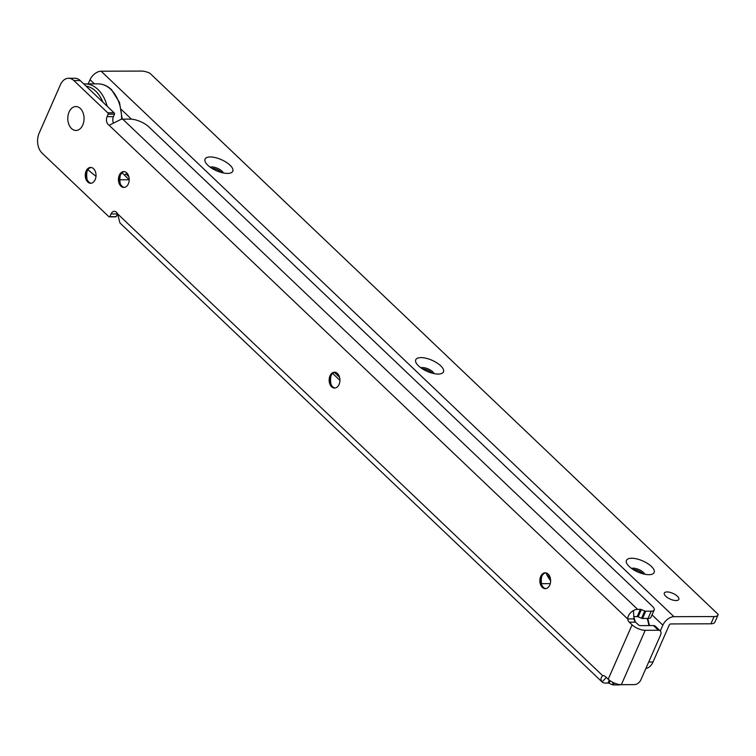 <?xml version="1.0" encoding="UTF-8"?>
<svg xmlns="http://www.w3.org/2000/svg" width="756" height="756" viewBox="0 0 756 756"><rect width="100%" height="100%" fill="white"/><g stroke="black" fill="none" stroke-linecap="round" stroke-linejoin="round"><path stroke-width="1.13" d="M545.804 588.612A7.919 5.386 89.8 0 1 541.315 583.717A7.919 5.386 89.8 0 1 541.296 577.782A7.919 5.386 89.8 0 1 541.768 576.422A7.919 5.386 89.8 0 1 545.747 572.85M335.088 388.017A7.919 5.386 89.8 0 1 330.608 383.112A7.919 5.386 89.8 0 1 330.589 377.178A7.919 5.386 89.8 0 1 331.062 375.817A7.919 5.386 89.8 0 1 335.031 372.245M124.381 187.412A7.919 5.386 89.8 0 1 119.902 182.517A7.919 5.386 89.8 0 1 119.873 176.573A7.919 5.386 89.8 0 1 120.355 175.222A7.919 5.386 89.8 0 1 124.324 171.65M91.202 183.236A7.919 5.386 89.8 0 1 86.723 178.34A7.919 5.386 89.8 0 1 86.694 172.406A7.919 5.386 89.8 0 1 87.176 171.045A7.919 5.386 89.8 0 1 91.145 167.473M69.089 112.001A11.954 8.127 89.8 0 1 76.668 106.605A11.954 8.127 89.8 0 1 83.443 114.005A11.954 8.127 89.8 0 1 83.472 122.954A11.954 8.127 89.8 0 1 82.754 125.014A11.954 8.127 89.8 0 1 71.518 128.539A11.954 8.127 89.8 0 1 69.089 112.001A11.954 8.127 -90.2 0 0 71.518 128.539A11.954 8.127 -90.2 0 0 82.754 125.014A11.954 8.127 -90.2 0 0 83.472 122.954A11.954 8.127 -90.2 0 0 83.443 114.005A11.954 8.127 -90.2 0 0 76.668 106.605A11.954 8.127 -90.2 0 0 69.089 112.001M540.72 576.422A7.919 5.386 89.8 0 1 545.218 572.812A7.919 5.386 89.8 0 1 549.962 576.941A7.919 5.386 89.8 0 1 549.773 585.04A7.919 5.386 89.8 0 1 545.274 588.65A7.919 5.386 89.8 0 1 540.521 584.52A7.919 5.386 89.8 0 1 540.72 576.422M330.003 375.817A7.919 5.386 89.8 0 1 334.502 372.207A7.919 5.386 89.8 0 1 339.255 376.337A7.919 5.386 89.8 0 1 339.057 384.445A7.919 5.386 89.8 0 1 334.558 388.055A7.919 5.386 89.8 0 1 329.814 383.925A7.919 5.386 89.8 0 1 330.003 375.817M119.297 175.222A7.919 5.386 89.8 0 1 123.795 171.612A7.919 5.386 89.8 0 1 128.548 175.742A7.919 5.386 89.8 0 1 128.35 183.84A7.919 5.386 89.8 0 1 123.852 187.45A7.919 5.386 89.8 0 1 119.108 183.321A7.919 5.386 89.8 0 1 119.297 175.222M86.118 171.045A7.919 5.386 89.8 0 1 90.616 167.435A7.919 5.386 89.8 0 1 95.369 171.565A7.919 5.386 89.8 0 1 95.171 179.663A7.919 5.386 89.8 0 1 90.673 183.273A7.919 5.386 89.8 0 1 85.929 179.144A7.919 5.386 89.8 0 1 86.118 171.045M660.281 630.92A5.764 3.534 133.6 0 0 658.429 630.258L645.227 630.306A10.083 4.035 -156.3 0 1 632.082 624.853L629.275 622.188A5.764 3.912 89.8 0 1 627.631 618.909L633.972 618.88A5.764 3.912 89.8 0 0 635.616 622.16L638.414 624.825A1.436 0.576 -156.3 0 0 640.294 625.609L653.496 625.562A5.764 3.534 133.6 0 1 655.348 626.223L660.281 630.92A5.764 3.534 133.6 0 1 660.536 635.078L640.908 679.786A5.764 3.534 133.6 0 1 634.567 684.634L621.366 684.681A10.083 4.035 23.7 0 1 608.211 679.228L605.414 676.563A5.764 3.912 89.8 0 0 603.269 675.637A5.764 3.912 89.8 0 0 602.702 675.694L117.549 213.816L119.977 222.982L602.069 681.95C600.444 679.795 600.651 677.707 602.702 675.694L603.836 675.694M109.337 125.184L121.083 119.335A10.083 6.19 133.6 0 1 122.708 119.146L130.098 119.117A14.402 5.764 23.7 0 1 148.885 126.913L652.617 606.473A8.637 3.459 23.7 0 1 654.186 609.969A8.637 3.459 23.7 0 1 651.218 611.198L645.737 611.217A1.436 0.576 23.7 0 1 644.755 610.99L641.343 609.572A1.436 0.576 -156.3 0 0 640.351 609.345L637.62 609.355A10.083 6.19 -46.4 0 0 633.433 610.508L633.84 616.773A1.436 0.888 -46.4 0 1 634.445 616.612L637.176 616.603A1.436 0.576 -156.3 0 1 638.158 616.83L641.57 618.238A1.436 0.576 23.7 0 0 642.553 618.465L648.034 618.446A8.637 3.459 23.7 0 0 651.01 617.217L654.186 609.969M620.6 684.662A8.637 3.459 -156.3 0 1 618.862 684.908L613.381 684.927A1.436 0.576 -156.3 0 1 612.398 684.7L608.986 683.282A1.436 0.576 23.7 0 0 607.994 683.055L605.263 683.065A10.083 6.19 -46.4 0 1 602.069 681.95L606.321 677.433M541.665 576.677A15.12 10.282 -90.2 0 0 541.693 584.813M330.948 376.082A15.12 10.282 -90.2 0 0 330.986 384.209M120.242 175.477A15.12 10.282 -90.2 0 0 120.27 183.604M87.063 171.31A15.12 10.282 -90.2 0 0 87.091 179.437M109.166 125.194L109.034 125.184A5.764 3.912 89.8 0 1 107.078 116.641L108.165 114.184A1.436 0.983 -90.2 0 0 107.721 112.795L73.89 80.59A14.402 9.79 -90.2 0 0 68.541 78.274A14.402 9.79 -90.2 0 0 60.357 84.842L39.142 133.179A14.402 9.79 -90.2 0 0 42.062 153.09L108.817 216.641A1.436 0.983 -90.2 0 0 109.355 216.877L115.687 216.849A1.436 0.983 -90.2 0 0 116.197 216.651L117.378 213.939A5.764 3.912 89.8 0 1 117.492 213.702M113.466 122.973A5.764 3.912 89.8 0 1 113.419 116.622L114.496 114.156A1.436 0.983 -90.2 0 0 114.061 112.776L80.231 80.571A14.402 9.79 -90.2 0 0 74.872 78.255L68.541 78.274M109.355 216.877A1.436 0.983 -90.2 0 0 109.856 216.67L111.047 213.967A5.764 3.912 89.8 0 1 114.317 211.34A5.764 3.912 89.8 0 1 117.549 213.816M116.197 216.651L109.856 216.67M108.165 114.184L114.496 114.156M633.972 618.88L633.84 616.773M109.034 125.184L627.631 618.909C627.943 615.526 629.88 612.729 633.433 610.508M223.407 172.973A7.919 3.175 23.7 0 0 222.066 171.215A7.919 3.175 23.7 0 0 211.727 166.925A7.919 3.175 23.7 0 0 210.14 167.152M229.994 165.158A15.12 6.057 -156.3 0 1 230.296 173.086A15.12 6.057 -156.3 0 1 207.824 165.233A15.12 6.057 -156.3 0 1 205.396 162.153A15.12 6.057 -156.3 0 1 212.54 157.106A15.12 6.057 -156.3 0 1 229.994 165.158M434.105 373.615A7.919 3.175 23.7 0 0 432.763 371.848A7.919 3.175 23.7 0 0 422.424 367.558A7.919 3.175 23.7 0 0 420.827 367.785M440.691 365.791A15.12 6.057 -156.3 0 1 440.994 373.719A15.12 6.057 -156.3 0 1 418.512 365.866A15.12 6.057 -156.3 0 1 416.084 362.785A15.12 6.057 -156.3 0 1 423.237 357.749A15.12 6.057 -156.3 0 1 440.691 365.791M644.792 574.248A7.919 3.175 23.7 0 0 643.45 572.481A7.919 3.175 23.7 0 0 633.122 568.191A7.919 3.175 23.7 0 0 631.525 568.418M651.388 566.424A15.12 6.057 -156.3 0 1 651.681 574.352A15.12 6.057 -156.3 0 1 629.209 566.499A15.12 6.057 -156.3 0 1 626.781 563.418A15.12 6.057 -156.3 0 1 633.925 558.382A15.12 6.057 -156.3 0 1 651.388 566.424M667.047 591.939A7.919 3.175 -156.3 0 1 675.363 594.679A7.919 3.175 -156.3 0 1 678.822 599.432A7.919 3.175 -156.3 0 1 676.1 600.557A7.919 3.175 -156.3 0 1 667.775 597.816A7.919 3.175 -156.3 0 1 664.316 593.063A7.919 3.175 -156.3 0 1 667.047 591.939M211.595 168.144A7.919 3.175 -156.3 0 1 221.688 172.576M422.283 368.777A7.919 3.175 -156.3 0 1 432.385 373.209M632.98 569.41A7.919 3.175 -156.3 0 1 643.082 573.842M87.876 169.769L95.993 176.365M128.832 176.62L125.912 173.842A1.436 0.888 133.6 0 1 124.324 175.052L129.21 179.701M129.21 179.758L119.883 179.796M88.187 83.897L90.03 79.701A10.083 6.19 -46.4 0 1 101.134 71.215L141.268 71.073A11.52 4.612 23.7 0 1 149.839 73.171L718.2 614.401A11.52 4.612 23.7 0 1 718.058 614.912A11.52 4.612 23.7 0 1 714.089 616.546L673.965 616.688A10.083 6.19 133.6 0 0 662.851 625.174L660.319 630.958M714.089 616.546L710.914 623.794A11.52 4.612 23.7 0 0 714.874 622.16L718.058 614.912M710.914 623.794L670.78 623.936A1.436 0.888 133.6 0 0 669.192 625.155L653.014 662.001L648.714 662.02M121.905 172.916L124.523 175.033M645.87 668.484A14.402 9.79 -90.2 0 0 653.014 662.001M545.964 572.887A34.568 23.502 -90.2 0 0 550.633 580.674M550.255 583.641L541.504 583.679M653.496 625.562L658.429 630.258M645.227 630.306L621.366 684.681M648.034 618.446L651.218 611.198M642.553 618.465L645.737 611.217M641.57 618.238L644.755 610.99M638.158 616.83L641.343 609.572M637.176 616.603L640.351 609.345M122.708 119.146L637.62 609.355M613.314 682.592L612.398 684.7M610.101 680.75L608.986 683.282M614.222 683.008L613.381 684.927M609.279 680.145L607.994 683.055M632.082 624.853L608.211 679.228M114.061 112.776L107.721 112.795M80.231 80.571L73.89 80.59M635.616 622.16L629.275 622.188M107.078 116.641L113.419 116.622M117.378 213.939L111.047 213.967M102.825 102.079A32.546 22.132 -90.2 0 0 95.728 91.164A32.546 22.132 -90.2 0 0 86.061 86.118M83.793 83.963L85.088 83.907A34.568 23.502 89.8 0 1 97.949 89.473A34.568 23.502 89.8 0 1 107.163 106.218M121.593 119.231A34.568 23.502 -90.2 0 0 110.83 89.425A34.568 23.502 -90.2 0 0 97.978 83.859L85.088 83.907M334.417 372.396L339.557 377.282M546.768 574.598L550.283 577.943M332.678 373.455L339.916 380.353M673.965 616.688L101.134 71.215M662.851 625.174L652.041 614.874M131.478 119.174L121.442 109.611M94.415 83.878L90.03 79.701M648.865 625.581A34.568 23.502 -90.2 0 0 647.164 618.455M633.708 616.868A34.568 23.502 89.8 0 1 635.191 621.697M97.978 83.859C102.939 83.907 107.437 85.844 111.482 89.652L119.505 102.466L122.245 119.155M647.76 618.446L649.498 625.571"/></g></svg>
